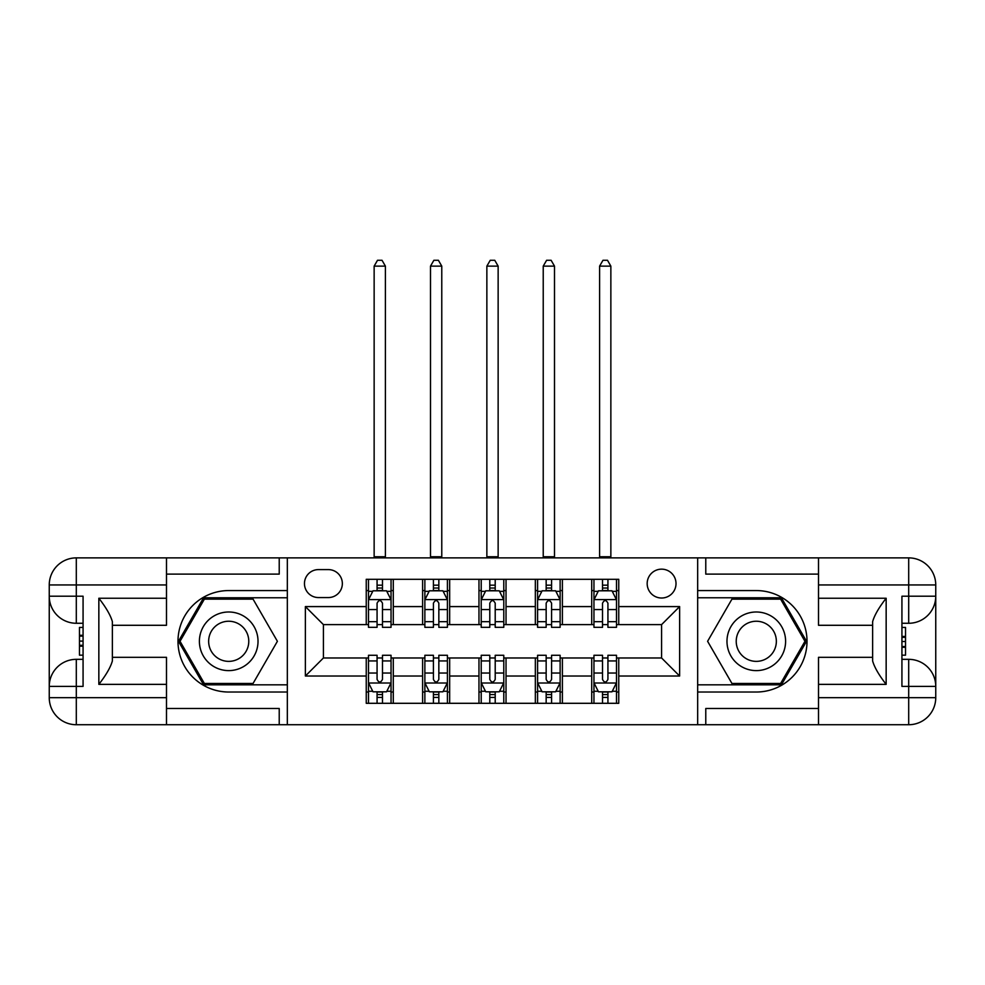 <?xml version="1.0" encoding="UTF-8"?>
<svg xmlns="http://www.w3.org/2000/svg" width="985" height="985" viewBox="0 0 985 985"><rect width="100%" height="100%" fill="white"/><g stroke="black" fill="none" stroke-linecap="round" stroke-linejoin="round"><path stroke-width="1.48" d="M661.588 569.158A14.43 14.43 0 0 0 647.17 583.588A14.43 14.43 0 0 0 661.588 598.018A14.43 14.43 0 0 0 676.018 583.588A14.43 14.43 0 0 0 661.588 569.158M818.51 574.12L705.777 574.12L705.777 557.879L697.663 557.879L697.663 590.569L756.283 590.569A50.727 50.727 0 0 1 807.011 641.297A50.727 50.727 0 0 1 756.283 692.024L697.663 692.024L697.663 724.726L697.663 557.879L287.337 557.879L287.337 724.726L818.51 724.726L818.51 697.663L908.699 697.663L908.699 686.397L901.928 686.397L901.928 596.208L908.699 596.208L908.699 584.942L818.51 584.942L818.51 598.24L886.155 598.24L886.155 684.366C878.94 675.094 874.421 667.288 872.624 660.935L872.624 621.67C874.421 615.317 878.94 607.499 886.155 598.24M318.45 597.563L328.362 597.563A13.975 13.975 0 0 0 342.349 583.588A13.975 13.975 0 0 0 328.362 569.601L318.45 569.601A13.975 13.975 0 0 0 304.464 583.588A13.975 13.975 0 0 0 318.45 597.563M366.248 676.018L305.375 676.018L305.375 606.588L366.248 606.588L366.248 624.613L323.412 624.613L323.412 657.98L366.248 657.98L366.248 703.302L618.752 703.302L618.752 657.98L661.588 657.98L661.588 624.613L618.752 624.613L618.752 606.588L679.625 606.588L679.625 676.018L618.752 676.018M618.752 606.588L618.752 579.303L366.248 579.303L366.248 606.588M591.702 579.303L591.702 624.613L593.955 624.613M602.524 624.613L607.93 624.613M616.499 624.613L618.752 624.613M591.702 624.613L560.133 624.613M535.335 579.303L535.335 624.613L537.588 624.613M546.158 624.613L551.575 624.613M535.335 624.613L503.778 624.613M478.969 579.303L478.969 624.613L481.222 624.613M489.791 624.613L495.209 624.613M478.969 624.613L447.412 624.613M422.602 579.303L422.602 624.613L424.867 624.613M433.425 624.613L438.842 624.613M422.602 624.613L391.045 624.613M366.248 624.613L368.501 624.613M377.07 624.613L382.475 624.613M366.248 657.98L368.501 657.98M377.07 657.98L382.475 657.98M391.045 657.98L393.298 657.98L393.298 703.302M424.867 657.98L393.298 657.98M433.425 657.98L438.842 657.98M447.412 657.98L449.665 657.98L449.665 703.302M481.222 657.98L449.665 657.98M489.791 657.98L495.209 657.98M503.778 657.98L506.031 657.98L506.031 703.302M537.588 657.98L506.031 657.98M546.158 657.98L551.575 657.98M560.133 657.98L562.398 657.98L562.398 703.302M593.955 657.98L562.398 657.98M602.524 657.98L607.93 657.98M616.499 657.98L618.752 657.98M393.298 579.303L393.298 624.613M366.248 590.569L368.501 590.569M377.07 590.569L382.475 590.569M391.045 590.569L393.298 590.569M366.248 692.024L368.501 692.024M377.07 692.024L382.475 692.024M391.045 692.024L393.298 692.024M422.602 657.98L422.602 703.302M449.665 579.303L449.665 624.613M422.602 590.569L424.867 590.569M433.425 590.569L438.842 590.569M447.412 590.569L449.665 590.569M422.602 692.024L424.867 692.024M433.425 692.024L438.842 692.024M447.412 692.024L449.665 692.024M478.969 657.98L478.969 703.302M478.969 692.024L481.222 692.024M489.791 692.024L495.209 692.024M503.778 692.024L506.031 692.024M506.031 579.303L506.031 624.613M478.969 590.569L481.222 590.569M489.791 590.569L495.209 590.569M503.778 590.569L506.031 590.569M535.335 657.98L535.335 703.302M535.335 692.024L537.588 692.024M546.158 692.024L551.575 692.024M560.133 692.024L562.398 692.024M562.398 579.303L562.398 624.613M535.335 590.569L537.588 590.569M546.158 590.569L551.575 590.569M560.133 590.569L562.398 590.569M591.702 657.98L591.702 703.302M591.702 692.024L593.955 692.024M602.524 692.024L607.93 692.024M616.499 692.024L618.752 692.024M591.702 590.569L593.955 590.569M602.524 590.569L607.93 590.569M616.499 590.569L618.752 590.569M323.412 624.613L305.375 606.588M323.412 657.98L305.375 676.018M679.625 606.588L661.588 624.613M679.625 676.018L661.588 657.98M382.475 585.164L377.07 585.164M391.045 621.67L382.475 621.67L382.475 627.322L391.045 627.322L391.045 599.816L386.539 590.803L373.007 590.803L368.501 599.816L368.501 627.322L377.07 627.322L377.07 621.67L368.501 621.67M368.501 599.816L368.501 579.303M391.045 599.816L391.045 579.303M377.07 590.803L377.07 579.303M382.475 579.303L382.475 590.803M382.475 621.67L382.475 603.202C380.678 599.73 378.868 599.73 377.07 603.202L377.07 621.67M374.14 557.879L374.14 266.135L385.406 266.135L382.02 260.274L377.514 260.274L374.14 266.135M385.406 557.879L385.406 266.135M377.07 697.442L382.475 697.442M368.501 660.935L377.07 660.935L377.07 655.284L368.501 655.284L368.501 682.79L373.007 691.802L386.539 691.802L391.045 682.79L391.045 655.284L382.475 655.284L382.475 660.935L391.045 660.935M391.045 682.79L391.045 703.302M368.501 682.79L368.501 703.302M382.475 691.802L382.475 703.302M377.07 703.302L377.07 691.802M377.07 660.935L377.07 679.404C378.868 682.876 380.666 682.876 382.475 679.404L382.475 660.935M438.842 585.164L433.425 585.164M447.412 621.67L438.842 621.67L438.842 627.322L447.412 627.322L447.412 599.816L442.905 590.803L429.374 590.803L424.867 599.816L424.867 627.322L433.425 627.322L433.425 621.67L424.867 621.67M424.867 599.816L424.867 579.303M447.412 599.816L447.412 579.303M433.425 590.803L433.425 579.303M438.842 579.303L438.842 590.803M438.842 621.67L438.842 603.202C437.044 599.73 435.235 599.73 433.425 603.202L433.425 621.67M430.494 557.879L430.494 266.135L441.772 266.135L438.387 260.274L433.88 260.274L430.494 266.135M441.772 557.879L441.772 266.135M495.209 585.164L489.791 585.164M503.778 621.67L495.209 621.67L495.209 627.322L503.778 627.322L503.778 599.816L499.26 590.803L485.74 590.803L481.222 599.816L481.222 627.322L489.791 627.322L489.791 621.67L481.222 621.67M481.222 599.816L481.222 579.303M503.778 599.816L503.778 579.303M489.791 590.803L489.791 579.303M495.209 579.303L495.209 590.803M495.209 621.67L495.209 603.202C493.399 599.73 491.601 599.73 489.791 603.202L489.791 621.67M486.861 557.879L486.861 266.135L498.139 266.135L494.753 260.274L490.247 260.274L486.861 266.135M498.139 557.879L498.139 266.135M551.575 585.164L546.158 585.164M560.133 621.67L551.575 621.67L551.575 627.322L560.133 627.322L560.133 599.816L555.626 590.803L542.095 590.803L537.588 599.816L537.588 627.322L546.158 627.322L546.158 621.67L537.588 621.67M537.588 599.816L537.588 579.303M560.133 599.816L560.133 579.303M546.158 590.803L546.158 579.303M551.575 579.303L551.575 590.803M551.575 621.67L551.575 603.202C549.765 599.73 547.968 599.73 546.158 603.202L546.158 621.67M543.227 557.879L543.227 266.135L554.506 266.135L551.12 260.274L546.613 260.274L543.227 266.135M554.506 557.879L554.506 266.135M433.425 697.442L438.842 697.442M424.867 660.935L433.425 660.935L433.425 655.284L424.867 655.284L424.867 682.79L429.374 691.802L442.905 691.802L447.412 682.79L447.412 655.284L438.842 655.284L438.842 660.935L447.412 660.935M447.412 682.79L447.412 703.302M424.867 682.79L424.867 703.302M438.842 691.802L438.842 703.302M433.425 703.302L433.425 691.802M433.425 660.935L433.425 679.404C435.235 682.876 437.032 682.876 438.842 679.404L438.842 660.935M489.791 697.442L495.209 697.442M481.222 660.935L489.791 660.935L489.791 655.284L481.222 655.284L481.222 682.79L485.74 691.802L499.26 691.802L503.778 682.79L503.778 655.284L495.209 655.284L495.209 660.935L503.778 660.935M503.778 682.79L503.778 703.302M481.222 682.79L481.222 703.302M495.209 691.802L495.209 703.302M489.791 703.302L489.791 691.802M489.791 660.935L489.791 679.404C491.601 682.876 493.399 682.876 495.209 679.404L495.209 660.935M546.158 697.442L551.575 697.442M537.588 660.935L546.158 660.935L546.158 655.284L537.588 655.284L537.588 682.79L542.095 691.802L555.626 691.802L560.133 682.79L560.133 655.284L551.575 655.284L551.575 660.935L560.133 660.935M560.133 682.79L560.133 703.302M537.588 682.79L537.588 703.302M551.575 691.802L551.575 703.302M546.158 703.302L546.158 691.802M546.158 660.935L546.158 679.404C547.956 682.876 549.765 682.876 551.575 679.404L551.575 660.935M607.93 585.164L602.524 585.164M616.499 621.67L607.93 621.67L607.93 627.322L616.499 627.322L616.499 599.816L611.993 590.803L598.461 590.803L593.955 599.816L593.955 627.322L602.524 627.322L602.524 621.67L593.955 621.67M593.955 599.816L593.955 579.303M616.499 599.816L616.499 579.303M602.524 590.803L602.524 579.303M607.93 579.303L607.93 590.803M607.93 621.67L607.93 603.202C606.132 599.73 604.334 599.73 602.524 603.202L602.524 621.67M599.594 557.879L599.594 266.135L610.86 266.135L607.486 260.274L602.98 260.274L599.594 266.135M610.86 557.879L610.86 266.135M602.524 697.442L607.93 697.442M593.955 660.935L602.524 660.935L602.524 655.284L593.955 655.284L593.955 682.79L598.461 691.802L611.993 691.802L616.499 682.79L616.499 655.284L607.93 655.284L607.93 660.935L616.499 660.935M616.499 682.79L616.499 703.302M593.955 682.79L593.955 703.302M607.93 691.802L607.93 703.302M602.524 703.302L602.524 691.802M602.524 660.935L602.524 679.404C604.322 682.876 606.132 682.876 607.93 679.404L607.93 660.935M214.065 615.92A29.304 29.304 0 0 0 203.329 655.961A29.304 29.304 0 0 0 243.369 666.685A29.304 29.304 0 0 0 254.093 626.645A29.304 29.304 0 0 0 214.065 615.92M218.682 623.924A20.069 20.069 0 0 0 211.332 651.331A20.069 20.069 0 0 0 238.752 658.682A20.069 20.069 0 0 0 246.09 631.274A20.069 20.069 0 0 0 218.682 623.924M277.401 641.297L253.059 683.467L204.375 683.467L180.033 641.297L204.375 599.139L253.059 599.139L277.401 641.297M741.631 666.685A29.304 29.304 0 0 0 781.671 655.961A29.304 29.304 0 0 0 770.935 615.92A29.304 29.304 0 0 0 730.907 626.645A29.304 29.304 0 0 0 741.631 666.685M746.248 658.682A20.069 20.069 0 0 0 773.668 651.331A20.069 20.069 0 0 0 766.318 623.924A20.069 20.069 0 0 0 738.91 631.274A20.069 20.069 0 0 0 746.248 658.682M731.941 599.139L780.625 599.139L804.967 641.297L780.625 683.467L731.941 683.467L707.599 641.297L731.941 599.139M166.49 697.663L166.49 724.726L76.301 724.726A27.051 27.051 0 0 1 49.25 697.663L76.301 697.663L76.301 686.397L83.072 686.397L83.072 596.208L76.301 596.208L76.301 557.879L166.49 557.879L166.49 584.942L49.25 584.942L49.25 697.663A27.051 27.051 0 0 0 76.301 724.726L76.301 697.663L166.49 697.663L166.49 684.366L98.845 684.366L98.845 598.24C106.06 607.499 110.579 615.317 112.376 621.67L112.376 660.935C110.579 667.288 106.06 675.107 98.845 684.366M166.49 574.12L279.223 574.12L279.223 557.879L287.337 557.879L287.337 590.569L228.717 590.569A50.727 50.727 0 0 0 177.989 641.297A50.727 50.727 0 0 0 228.717 692.024L287.337 692.024L287.337 724.726L166.49 724.726M98.845 598.24L166.49 598.24L166.49 584.942M166.49 598.24L166.49 625.29L112.376 625.29M112.376 657.315L166.49 657.315L166.49 684.366M279.223 557.879L166.49 557.879M49.25 686.397A27.051 27.051 0 0 1 76.301 659.334A27.051 27.051 0 0 0 49.25 686.397L76.301 686.397L76.301 659.334L83.072 659.334M83.072 623.271L76.301 623.271L76.301 596.208L49.25 596.208A27.051 27.051 0 0 0 76.301 623.271A27.051 27.051 0 0 1 49.25 596.208M279.223 724.726L279.223 708.486L166.49 708.486M76.301 557.879A27.051 27.051 0 0 0 49.25 584.942A27.051 27.051 0 0 1 76.301 557.879M287.337 597.784L203.587 597.784L178.47 641.297L203.587 684.821L287.337 684.821M83.072 627.433L79.465 627.433L79.465 645.286L83.072 645.286M79.465 641.087L83.072 641.087M79.465 636.113L83.072 636.113M79.465 635.288L83.072 635.288M79.465 645.286L79.465 655.173L83.072 655.173M79.465 646.172L83.072 646.172M886.155 684.366L818.51 684.366L818.51 697.663M818.51 684.366L818.51 657.315L872.624 657.315M818.51 584.942L818.51 557.879L908.699 557.879A27.051 27.051 0 0 1 935.75 584.942L935.75 697.663A27.051 27.051 0 0 1 908.699 724.726L818.51 724.726M872.624 625.29L818.51 625.29L818.51 598.24M705.777 557.879L818.51 557.879M935.75 596.208A27.051 27.051 0 0 1 908.699 623.271A27.051 27.051 0 0 0 935.75 596.208L908.699 596.208L908.699 623.271L901.928 623.271M901.928 659.334L908.699 659.334L908.699 686.397L935.75 686.397A27.051 27.051 0 0 0 908.699 659.334A27.051 27.051 0 0 1 935.75 686.397M705.777 724.726L705.777 708.486L818.51 708.486M697.663 684.821L781.413 684.821L806.53 641.297L781.413 597.784L697.663 597.784M901.928 655.173L905.535 655.173L905.535 637.32L901.928 637.32M905.535 641.518L901.928 641.518M905.535 646.492L901.928 646.492M905.535 647.317L901.928 647.317M905.535 637.32L905.535 627.433L901.928 627.433M905.535 636.433L901.928 636.433M422.602 676.018L393.298 676.018M422.602 606.588L393.298 606.588M478.969 606.588L449.665 606.588M478.969 676.018L449.665 676.018M535.335 606.588L506.031 606.588M535.335 676.018L506.031 676.018M591.702 606.588L562.398 606.588M591.702 676.018L562.398 676.018M390.934 599.594L368.612 599.594M368.501 591.345L372.736 591.345M386.81 591.345L391.045 591.345M377.07 609.58L368.501 609.58M391.045 609.58L382.475 609.58M382.475 588.033L377.07 588.033M374.14 556.759L385.406 556.759M368.612 683.011L390.934 683.011M391.045 691.261L386.81 691.261M372.736 691.261L368.501 691.261M382.475 673.026L391.045 673.026M368.501 673.026L377.07 673.026M377.07 694.573L382.475 694.573M447.301 599.594L424.978 599.594M424.867 591.345L429.103 591.345M443.164 591.345L447.412 591.345M433.425 609.58L424.867 609.58M447.412 609.58L438.842 609.58M438.842 588.033L433.425 588.033M430.494 556.759L441.772 556.759M503.655 599.594L481.345 599.594M481.222 591.345L485.47 591.345M499.53 591.345L503.778 591.345M489.791 609.58L481.222 609.58M503.778 609.58L495.209 609.58M495.209 588.033L489.791 588.033M486.861 556.759L498.139 556.759M560.022 599.594L537.699 599.594M537.588 591.345L541.836 591.345M555.897 591.345L560.133 591.345M546.158 609.58L537.588 609.58M560.133 609.58L551.575 609.58M551.575 588.033L546.158 588.033M543.227 556.759L554.506 556.759M424.978 683.011L447.301 683.011M447.412 691.261L443.164 691.261M429.103 691.261L424.867 691.261M438.842 673.026L447.412 673.026M424.867 673.026L433.425 673.026M433.425 694.573L438.842 694.573M481.345 683.011L503.655 683.011M503.778 691.261L499.53 691.261M485.47 691.261L481.222 691.261M495.209 673.026L503.778 673.026M481.222 673.026L489.791 673.026M489.791 694.573L495.209 694.573M537.699 683.011L560.022 683.011M560.133 691.261L555.897 691.261M541.836 691.261L537.588 691.261M551.575 673.026L560.133 673.026M537.588 673.026L546.158 673.026M546.158 694.573L551.575 694.573M616.388 599.594L594.066 599.594M593.955 591.345L598.19 591.345M612.264 591.345L616.499 591.345M602.524 609.58L593.955 609.58M616.499 609.58L607.93 609.58M607.93 588.033L602.524 588.033M599.594 556.759L610.86 556.759M594.066 683.011L616.388 683.011M616.499 691.261L612.264 691.261M598.19 691.261L593.955 691.261M607.93 673.026L616.499 673.026M593.955 673.026L602.524 673.026M602.524 694.573L607.93 694.573M908.699 724.726A27.051 27.051 0 0 0 935.75 697.663L908.699 697.663L908.699 724.726M908.699 557.879L908.699 584.942L935.75 584.942A27.051 27.051 0 0 0 908.699 557.879"/></g></svg>

